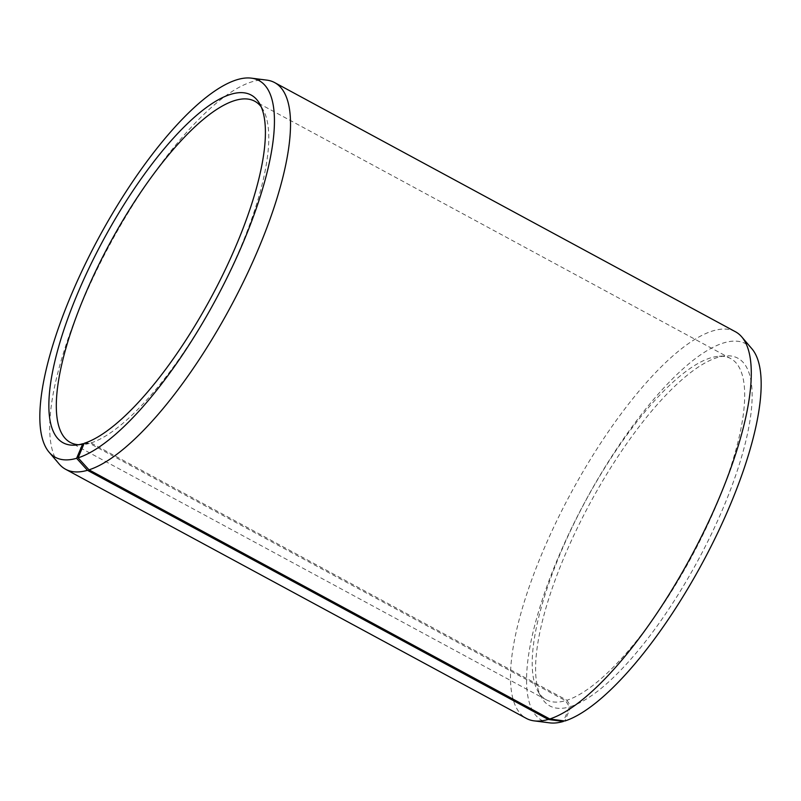 <?xml version="1.0" encoding="UTF-8"?>
<svg xmlns="http://www.w3.org/2000/svg" width="801" height="801" viewBox="0 0 801 801"><rect width="100%" height="100%" fill="white"/><g stroke="black" fill="none" stroke-linecap="round" stroke-linejoin="round"><path stroke-width="0.6" stroke-dasharray="4 3" d="M84.185 443.303L90.974 442.933L566.888 700.254A193.932 59.925 -61.6 0 0 704.88 530.773A193.932 59.925 -61.6 0 0 730.692 358.568A193.932 59.925 -61.6 0 0 719.168 356.255A193.932 59.925 -61.6 0 0 710.026 358.067A193.932 59.925 -61.6 0 0 580.134 511.258A193.932 59.925 -61.6 0 0 537.962 691.373A193.932 59.925 -61.6 0 0 546.222 699.754A193.932 59.925 -61.6 0 0 565.526 700.675L569.531 706.893L563.604 720.84M78.468 444.735A193.932 59.925 -61.6 0 0 81.832 444.745A193.932 59.925 -61.6 0 0 89.612 443.353L565.526 700.675M84.045 443.654L89.612 443.353M266.853 80.13A219.784 67.915 -61.6 0 0 251.234 82.022A219.784 67.915 -61.6 0 0 100.536 262.498A219.784 67.915 -61.6 0 0 59.244 464.089M735.418 331.734A219.784 67.915 -61.6 0 0 711.999 331.163A219.784 67.915 -61.6 0 0 555.604 523.233A219.784 67.915 -61.6 0 0 526.347 718.407M751.879 348.755A214.137 66.173 -61.6 0 0 722.892 343.158A214.137 66.173 -61.6 0 0 565.226 541.616A214.137 66.173 -61.6 0 0 549.616 722.852M566.888 700.254L570.913 706.472A197.667 61.086 -61.6 0 0 719.228 517.116A197.667 61.086 -61.6 0 0 726.127 355.844A197.667 61.086 -61.6 0 0 716.815 357.697A197.667 61.086 -61.6 0 0 584.43 513.841A197.667 61.086 -61.6 0 0 541.436 697.421A197.667 61.086 -61.6 0 0 569.531 706.893M570.913 706.472L564.835 721.01M90.974 442.933A193.932 59.925 -61.6 0 0 220.866 289.742A193.932 59.925 -61.6 0 0 263.038 109.627A193.932 59.925 -61.6 0 0 261.176 106.823M546.222 699.754L70.308 442.432M81.832 444.745L74.873 445.156M537.962 691.373L541.436 697.421M719.168 356.255L726.127 355.844M263.038 109.627L259.564 103.579M730.692 358.568L254.778 101.246"/><path stroke-width="1.2" d="M261.176 106.823A193.932 59.925 -61.6 0 0 254.778 101.246A193.932 59.925 -61.6 0 0 234.112 100.746A193.932 59.925 -61.6 0 0 96.12 270.227A193.932 59.925 -61.6 0 0 70.308 442.432A193.932 59.925 -61.6 0 0 78.468 444.735M549.766 718.978A219.784 67.915 -61.6 0 0 700.464 538.502A219.784 67.915 -61.6 0 0 741.756 336.911L751.879 348.755A214.137 66.173 -61.6 0 1 711.658 545.181A214.137 66.173 -61.6 0 1 564.835 721.01L549.766 718.978L89.001 469.837L78.108 457.842L84.185 443.303A197.667 61.086 -61.6 0 0 216.57 287.159A197.667 61.086 -61.6 0 0 259.564 103.579A197.667 61.086 -61.6 0 0 230.087 94.528A197.667 61.086 -61.6 0 0 81.772 283.884A197.667 61.086 -61.6 0 0 74.873 445.156A197.667 61.086 -61.6 0 0 82.803 443.724L84.045 443.654M78.108 457.842A214.137 66.173 -61.6 0 0 235.774 259.384A214.137 66.173 -61.6 0 0 251.384 78.148A214.137 66.173 -61.6 0 0 236.165 79.99A214.137 66.173 -61.6 0 0 89.342 255.819A214.137 66.173 -61.6 0 0 49.121 452.245A214.137 66.173 -61.6 0 0 76.606 458.302L82.803 443.724M89.001 469.837A219.784 67.915 -61.6 0 0 245.396 277.767A219.784 67.915 -61.6 0 0 274.653 82.593A219.784 67.915 -61.6 0 0 266.853 80.13L251.384 78.148M741.756 336.911A219.784 67.915 -61.6 0 0 735.418 331.734L274.653 82.593M563.604 720.84L563.333 721.471L548.234 719.448L87.459 470.307L76.606 458.302M49.121 452.245L59.244 464.089A219.784 67.915 -61.6 0 0 65.582 469.266L526.347 718.407A219.784 67.915 -61.6 0 0 534.147 720.87L549.616 722.852A214.137 66.173 -61.6 0 0 563.333 721.471M534.147 720.87A219.784 67.915 -61.6 0 0 548.234 719.448M65.582 469.266A219.784 67.915 -61.6 0 0 87.459 470.307"/></g></svg>
